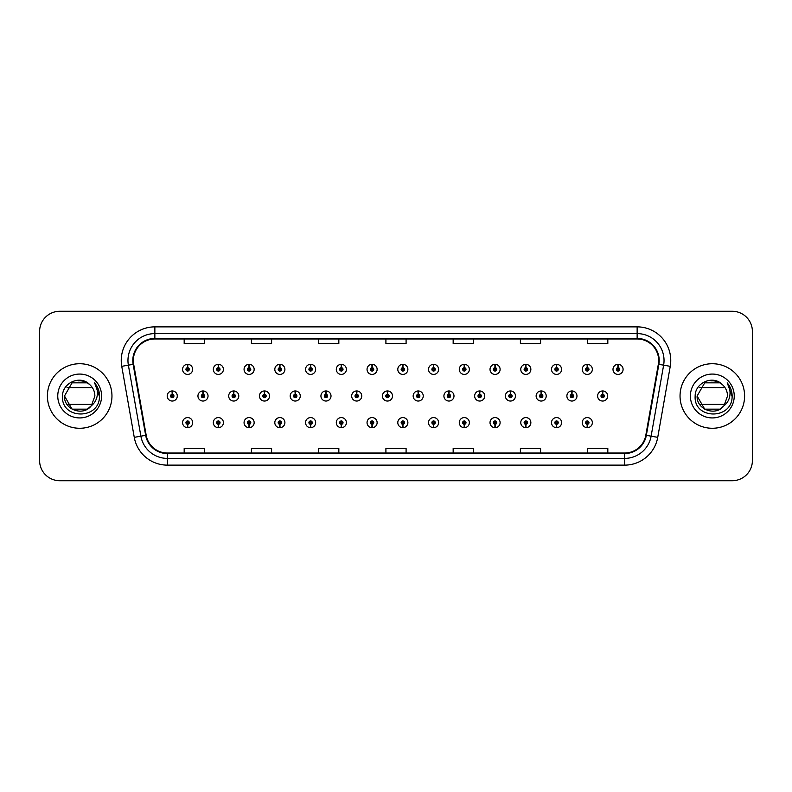 <?xml version="1.0" encoding="UTF-8"?>
<svg xmlns="http://www.w3.org/2000/svg" width="792" height="792" viewBox="0 0 792 792"><rect width="100%" height="100%" fill="white"/><g stroke="black" fill="none" stroke-linecap="round" stroke-linejoin="round"><path stroke-width="1.19" d="M372.012 424.304L371.864 427.67A5.039 5.039 0 0 0 372.309 427.67L372.161 424.304A1.683 1.683 0 0 0 373.765 422.631A1.683 1.683 0 0 0 372.091 420.948A1.683 1.683 0 0 0 370.408 422.631A1.683 1.683 0 0 0 372.012 424.304L372.062 423.304A0.673 0.673 0 0 1 371.418 422.631A0.673 0.673 0 0 1 372.091 421.958A0.673 0.673 0 0 1 372.765 422.631A0.673 0.673 0 0 1 372.121 423.304L372.161 424.304M310.523 424.304L310.375 427.67A5.039 5.039 0 0 0 310.82 427.67L310.672 424.304A1.683 1.683 0 0 0 312.276 422.631A1.683 1.683 0 0 0 310.603 420.948A1.683 1.683 0 0 0 308.92 422.631A1.683 1.683 0 0 0 310.523 424.304L310.573 423.304A0.673 0.673 0 0 1 309.929 422.631A0.673 0.673 0 0 1 310.603 421.958A0.673 0.673 0 0 1 311.276 422.631A0.673 0.673 0 0 1 310.632 423.304L310.672 424.304M279.784 424.304L279.635 427.67A5.039 5.039 0 0 0 280.071 427.67L279.923 424.304A1.683 1.683 0 0 0 281.536 422.631A1.683 1.683 0 0 0 279.853 420.948A1.683 1.683 0 0 0 278.17 422.631A1.683 1.683 0 0 0 279.784 424.304L279.823 423.304A0.673 0.673 0 0 1 279.18 422.631A0.673 0.673 0 0 1 279.853 421.958A0.673 0.673 0 0 1 280.526 422.631A0.673 0.673 0 0 1 279.883 423.304L279.923 424.304M249.035 424.304L248.886 427.67A5.039 5.039 0 0 0 249.332 427.67L249.183 424.304A1.683 1.683 0 0 0 250.787 422.631A1.683 1.683 0 0 0 249.114 420.948A1.683 1.683 0 0 0 247.431 422.631A1.683 1.683 0 0 0 249.035 424.304L249.084 423.304A0.673 0.673 0 0 1 248.44 422.631A0.673 0.673 0 0 1 249.114 421.958A0.673 0.673 0 0 1 249.777 422.631A0.673 0.673 0 0 1 249.143 423.304L249.183 424.304M218.295 424.304L218.147 427.67A5.039 5.039 0 0 0 218.582 427.67L218.434 424.304A1.683 1.683 0 0 0 220.047 422.631A1.683 1.683 0 0 0 218.364 420.948A1.683 1.683 0 0 0 216.681 422.631A1.683 1.683 0 0 0 218.295 424.304L218.335 423.304A0.673 0.673 0 0 1 217.691 422.631A0.673 0.673 0 0 1 218.364 421.958A0.673 0.673 0 0 1 219.037 422.631A0.673 0.673 0 0 1 218.394 423.304L218.434 424.304M341.273 424.304L341.124 427.67A5.039 5.039 0 0 0 341.56 427.67L341.421 424.304A1.683 1.683 0 0 0 343.025 422.631A1.683 1.683 0 0 0 341.342 420.948A1.683 1.683 0 0 0 339.659 422.631A1.683 1.683 0 0 0 341.273 424.304L341.312 423.304A0.673 0.673 0 0 1 340.669 422.631A0.673 0.673 0 0 1 341.342 421.958A0.673 0.673 0 0 1 342.015 422.631A0.673 0.673 0 0 1 341.372 423.304L341.421 424.304M402.762 424.304L402.613 427.67A5.039 5.039 0 0 0 403.049 427.67L402.91 424.304A1.683 1.683 0 0 0 404.514 422.631A1.683 1.683 0 0 0 402.831 420.948A1.683 1.683 0 0 0 401.148 422.631A1.683 1.683 0 0 0 402.762 424.304L402.801 423.304A0.673 0.673 0 0 1 402.158 422.631A0.673 0.673 0 0 1 402.831 421.958A0.673 0.673 0 0 1 403.504 422.631A0.673 0.673 0 0 1 402.861 423.304L402.91 424.304M433.501 424.304L433.353 427.67A5.039 5.039 0 0 0 433.798 427.67L433.65 424.304A1.683 1.683 0 0 0 435.253 422.631A1.683 1.683 0 0 0 433.58 420.948A1.683 1.683 0 0 0 431.897 422.631A1.683 1.683 0 0 0 433.501 424.304L433.551 423.304A0.673 0.673 0 0 1 432.907 422.631A0.673 0.673 0 0 1 433.58 421.958A0.673 0.673 0 0 1 434.254 422.631A0.673 0.673 0 0 1 433.61 423.304L433.65 424.304M464.251 424.304L464.102 427.67A5.039 5.039 0 0 0 464.538 427.67L464.399 424.304A1.683 1.683 0 0 0 466.003 422.631A1.683 1.683 0 0 0 464.32 420.948A1.683 1.683 0 0 0 462.637 422.631A1.683 1.683 0 0 0 464.251 424.304L464.29 423.304A0.673 0.673 0 0 1 463.647 422.631A0.673 0.673 0 0 1 464.32 421.958A0.673 0.673 0 0 1 464.993 422.631A0.673 0.673 0 0 1 464.35 423.304L464.399 424.304M494.99 424.304L494.842 427.67A5.039 5.039 0 0 0 495.287 427.67L495.139 424.304A1.683 1.683 0 0 0 496.742 422.631A1.683 1.683 0 0 0 495.069 420.948A1.683 1.683 0 0 0 493.386 422.631A1.683 1.683 0 0 0 494.99 424.304L495.04 423.304A0.673 0.673 0 0 1 494.396 422.631A0.673 0.673 0 0 1 495.069 421.958A0.673 0.673 0 0 1 495.743 422.631A0.673 0.673 0 0 1 495.099 423.304L495.139 424.304M525.739 424.304L525.591 427.67A5.039 5.039 0 0 0 526.027 427.67L525.888 424.304A1.683 1.683 0 0 0 527.492 422.631A1.683 1.683 0 0 0 525.809 420.948A1.683 1.683 0 0 0 524.126 422.631A1.683 1.683 0 0 0 525.739 424.304L525.779 423.304A0.673 0.673 0 0 1 525.136 422.631A0.673 0.673 0 0 1 525.809 421.958A0.673 0.673 0 0 1 526.482 422.631A0.673 0.673 0 0 1 525.838 423.304L525.888 424.304M556.479 424.304L556.331 427.67A5.039 5.039 0 0 0 556.776 427.67L556.627 424.304A1.683 1.683 0 0 0 558.231 422.631A1.683 1.683 0 0 0 556.558 420.948A1.683 1.683 0 0 0 554.875 422.631A1.683 1.683 0 0 0 556.479 424.304L556.529 423.304A0.673 0.673 0 0 1 555.885 422.631A0.673 0.673 0 0 1 556.558 421.958A0.673 0.673 0 0 1 557.231 422.631A0.673 0.673 0 0 1 556.588 423.304L556.627 424.304M587.228 424.304L587.08 427.67A5.039 5.039 0 0 0 587.516 427.67L587.377 424.304A1.683 1.683 0 0 0 588.981 422.631A1.683 1.683 0 0 0 587.298 420.948A1.683 1.683 0 0 0 585.615 422.631A1.683 1.683 0 0 0 587.228 424.304L587.268 423.304A0.673 0.673 0 0 1 586.624 422.631A0.673 0.673 0 0 1 587.298 421.958A0.673 0.673 0 0 1 587.971 422.631A0.673 0.673 0 0 1 587.327 423.304L587.377 424.304M187.546 424.304L187.397 427.67A5.039 5.039 0 0 0 187.843 427.67L187.694 424.304A1.683 1.683 0 0 0 189.298 422.631A1.683 1.683 0 0 0 187.625 420.948A1.683 1.683 0 0 0 185.942 422.631A1.683 1.683 0 0 0 187.546 424.304L187.595 423.304A0.673 0.673 0 0 1 186.952 422.631A0.673 0.673 0 0 1 187.625 421.958A0.673 0.673 0 0 1 188.288 422.631A0.673 0.673 0 0 1 187.655 423.304L187.694 424.304M387.536 394.317L387.684 390.961A5.039 5.039 0 0 0 387.238 390.961L387.387 394.317A1.683 1.683 0 0 0 385.783 396A1.683 1.683 0 0 0 387.456 397.683A1.683 1.683 0 0 0 389.139 396A1.683 1.683 0 0 0 387.536 394.317L387.486 395.327A0.673 0.673 0 0 1 388.13 396A0.673 0.673 0 0 1 387.456 396.673A0.673 0.673 0 0 1 386.783 396A0.673 0.673 0 0 1 387.427 395.327L387.387 394.317M295.297 394.317L295.446 390.961A5.039 5.039 0 0 0 295.01 390.961L295.149 394.317A1.683 1.683 0 0 0 293.545 396A1.683 1.683 0 0 0 295.228 397.683A1.683 1.683 0 0 0 296.911 396A1.683 1.683 0 0 0 295.297 394.317L295.258 395.327A0.673 0.673 0 0 1 295.901 396A0.673 0.673 0 0 1 295.228 396.673A0.673 0.673 0 0 1 294.555 396A0.673 0.673 0 0 1 295.198 395.327L295.149 394.317M264.558 394.317L264.706 390.961A5.039 5.039 0 0 0 264.261 390.961L264.409 394.317A1.683 1.683 0 0 0 262.805 396A1.683 1.683 0 0 0 264.478 397.683A1.683 1.683 0 0 0 266.162 396A1.683 1.683 0 0 0 264.558 394.317L264.508 395.327A0.673 0.673 0 0 1 265.152 396A0.673 0.673 0 0 1 264.478 396.673A0.673 0.673 0 0 1 263.805 396A0.673 0.673 0 0 1 264.449 395.327L264.409 394.317M233.808 394.317L233.957 390.961A5.039 5.039 0 0 0 233.521 390.961L233.66 394.317A1.683 1.683 0 0 0 232.056 396A1.683 1.683 0 0 0 233.739 397.683A1.683 1.683 0 0 0 235.422 396A1.683 1.683 0 0 0 233.808 394.317L233.769 395.327A0.673 0.673 0 0 1 234.412 396A0.673 0.673 0 0 1 233.739 396.673A0.673 0.673 0 0 1 233.066 396A0.673 0.673 0 0 1 233.709 395.327L233.66 394.317M326.047 394.317L326.195 390.961A5.039 5.039 0 0 0 325.75 390.961L325.898 394.317A1.683 1.683 0 0 0 324.294 396A1.683 1.683 0 0 0 325.967 397.683A1.683 1.683 0 0 0 327.65 396A1.683 1.683 0 0 0 326.047 394.317L325.997 395.327A0.673 0.673 0 0 1 326.641 396A0.673 0.673 0 0 1 325.967 396.673A0.673 0.673 0 0 1 325.294 396A0.673 0.673 0 0 1 325.938 395.327L325.898 394.317M356.786 394.317L356.935 390.961A5.039 5.039 0 0 0 356.499 390.961L356.638 394.317A1.683 1.683 0 0 0 355.034 396A1.683 1.683 0 0 0 356.717 397.683A1.683 1.683 0 0 0 358.4 396A1.683 1.683 0 0 0 356.786 394.317L356.747 395.327A0.673 0.673 0 0 1 357.39 396A0.673 0.673 0 0 1 356.717 396.673A0.673 0.673 0 0 1 356.044 396A0.673 0.673 0 0 1 356.687 395.327L356.638 394.317M203.069 394.317L203.217 390.961A5.039 5.039 0 0 0 202.772 390.961L202.92 394.317A1.683 1.683 0 0 0 201.307 396A1.683 1.683 0 0 0 202.99 397.683A1.683 1.683 0 0 0 204.673 396A1.683 1.683 0 0 0 203.069 394.317L203.019 395.327A0.673 0.673 0 0 1 203.663 396A0.673 0.673 0 0 1 202.99 396.673A0.673 0.673 0 0 1 202.316 396A0.673 0.673 0 0 1 202.96 395.327L202.92 394.317M418.275 394.317L418.423 390.961A5.039 5.039 0 0 0 417.988 390.961L418.127 394.317A1.683 1.683 0 0 0 416.523 396A1.683 1.683 0 0 0 418.206 397.683A1.683 1.683 0 0 0 419.889 396A1.683 1.683 0 0 0 418.275 394.317L418.235 395.327A0.673 0.673 0 0 1 418.879 396A0.673 0.673 0 0 1 418.206 396.673A0.673 0.673 0 0 1 417.532 396A0.673 0.673 0 0 1 418.176 395.327L418.127 394.317M449.024 394.317L449.173 390.961A5.039 5.039 0 0 0 448.727 390.961L448.876 394.317A1.683 1.683 0 0 0 447.272 396A1.683 1.683 0 0 0 448.945 397.683A1.683 1.683 0 0 0 450.628 396A1.683 1.683 0 0 0 449.024 394.317L448.975 395.327A0.673 0.673 0 0 1 449.618 396A0.673 0.673 0 0 1 448.945 396.673A0.673 0.673 0 0 1 448.272 396A0.673 0.673 0 0 1 448.916 395.327L448.876 394.317M479.764 394.317L479.912 390.961A5.039 5.039 0 0 0 479.477 390.961L479.615 394.317A1.683 1.683 0 0 0 478.012 396A1.683 1.683 0 0 0 479.695 397.683A1.683 1.683 0 0 0 481.378 396A1.683 1.683 0 0 0 479.764 394.317L479.724 395.327A0.673 0.673 0 0 1 480.368 396A0.673 0.673 0 0 1 479.695 396.673A0.673 0.673 0 0 1 479.021 396A0.673 0.673 0 0 1 479.665 395.327L479.615 394.317M510.513 394.317L510.662 390.961A5.039 5.039 0 0 0 510.216 390.961L510.365 394.317A1.683 1.683 0 0 0 508.761 396A1.683 1.683 0 0 0 510.434 397.683A1.683 1.683 0 0 0 512.117 396A1.683 1.683 0 0 0 510.513 394.317L510.464 395.327A0.673 0.673 0 0 1 511.107 396A0.673 0.673 0 0 1 510.434 396.673A0.673 0.673 0 0 1 509.761 396A0.673 0.673 0 0 1 510.404 395.327L510.365 394.317M541.253 394.317L541.401 390.961A5.039 5.039 0 0 0 540.966 390.961L541.104 394.317A1.683 1.683 0 0 0 539.5 396A1.683 1.683 0 0 0 541.183 397.683A1.683 1.683 0 0 0 542.866 396A1.683 1.683 0 0 0 541.253 394.317L541.213 395.327A0.673 0.673 0 0 1 541.857 396A0.673 0.673 0 0 1 541.183 396.673A0.673 0.673 0 0 1 540.51 396A0.673 0.673 0 0 1 541.154 395.327L541.104 394.317M572.002 394.317L572.151 390.961A5.039 5.039 0 0 0 571.705 390.961L571.854 394.317A1.683 1.683 0 0 0 570.25 396A1.683 1.683 0 0 0 571.923 397.683A1.683 1.683 0 0 0 573.606 396A1.683 1.683 0 0 0 572.002 394.317L571.953 395.327A0.673 0.673 0 0 1 572.596 396A0.673 0.673 0 0 1 571.923 396.673A0.673 0.673 0 0 1 571.25 396A0.673 0.673 0 0 1 571.893 395.327L571.854 394.317M602.742 394.317L602.89 390.961A5.039 5.039 0 0 0 602.455 390.961L602.603 394.317A1.683 1.683 0 0 0 600.989 396A1.683 1.683 0 0 0 602.672 397.683A1.683 1.683 0 0 0 604.355 396A1.683 1.683 0 0 0 602.742 394.317L602.702 395.327A0.673 0.673 0 0 1 603.346 396A0.673 0.673 0 0 1 602.672 396.673A0.673 0.673 0 0 1 601.999 396A0.673 0.673 0 0 1 602.643 395.327L602.603 394.317M172.319 394.317L172.468 390.961A5.039 5.039 0 0 0 172.032 390.961L172.171 394.317A1.683 1.683 0 0 0 170.567 396A1.683 1.683 0 0 0 172.25 397.683A1.683 1.683 0 0 0 173.933 396A1.683 1.683 0 0 0 172.319 394.317L172.28 395.327A0.673 0.673 0 0 1 172.923 396A0.673 0.673 0 0 1 172.25 396.673A0.673 0.673 0 0 1 171.577 396A0.673 0.673 0 0 1 172.22 395.327L172.171 394.317M402.91 367.696L403.049 364.33A5.039 5.039 0 0 0 402.613 364.33L402.762 367.696A1.683 1.683 0 0 0 401.148 369.369A1.683 1.683 0 0 0 402.831 371.052A1.683 1.683 0 0 0 404.514 369.369A1.683 1.683 0 0 0 402.91 367.696L402.861 368.696A0.673 0.673 0 0 1 403.504 369.369A0.673 0.673 0 0 1 402.831 370.042A0.673 0.673 0 0 1 402.158 369.369A0.673 0.673 0 0 1 402.801 368.696L402.762 367.696M372.161 367.696L372.309 364.33A5.039 5.039 0 0 0 371.864 364.33L372.012 367.696A1.683 1.683 0 0 0 370.408 369.369A1.683 1.683 0 0 0 372.091 371.052A1.683 1.683 0 0 0 373.765 369.369A1.683 1.683 0 0 0 372.161 367.696L372.121 368.696A0.673 0.673 0 0 1 372.765 369.369A0.673 0.673 0 0 1 372.091 370.042A0.673 0.673 0 0 1 371.418 369.369A0.673 0.673 0 0 1 372.062 368.696L372.012 367.696M310.672 367.696L310.82 364.33A5.039 5.039 0 0 0 310.375 364.33L310.523 367.696A1.683 1.683 0 0 0 308.92 369.369A1.683 1.683 0 0 0 310.603 371.052A1.683 1.683 0 0 0 312.276 369.369A1.683 1.683 0 0 0 310.672 367.696L310.632 368.696A0.673 0.673 0 0 1 311.276 369.369A0.673 0.673 0 0 1 310.603 370.042A0.673 0.673 0 0 1 309.929 369.369A0.673 0.673 0 0 1 310.573 368.696L310.523 367.696M279.923 367.696L280.071 364.33A5.039 5.039 0 0 0 279.635 364.33L279.784 367.696A1.683 1.683 0 0 0 278.17 369.369A1.683 1.683 0 0 0 279.853 371.052A1.683 1.683 0 0 0 281.536 369.369A1.683 1.683 0 0 0 279.923 367.696L279.883 368.696A0.673 0.673 0 0 1 280.526 369.369A0.673 0.673 0 0 1 279.853 370.042A0.673 0.673 0 0 1 279.18 369.369A0.673 0.673 0 0 1 279.823 368.696L279.784 367.696M249.183 367.696L249.332 364.33A5.039 5.039 0 0 0 248.886 364.33L249.035 367.696A1.683 1.683 0 0 0 247.431 369.369A1.683 1.683 0 0 0 249.114 371.052A1.683 1.683 0 0 0 250.787 369.369A1.683 1.683 0 0 0 249.183 367.696L249.143 368.696A0.673 0.673 0 0 1 249.777 369.369A0.673 0.673 0 0 1 249.114 370.042A0.673 0.673 0 0 1 248.44 369.369A0.673 0.673 0 0 1 249.084 368.696L249.035 367.696M218.434 367.696L218.582 364.33A5.039 5.039 0 0 0 218.147 364.33L218.295 367.696A1.683 1.683 0 0 0 216.681 369.369A1.683 1.683 0 0 0 218.364 371.052A1.683 1.683 0 0 0 220.047 369.369A1.683 1.683 0 0 0 218.434 367.696L218.394 368.696A0.673 0.673 0 0 1 219.037 369.369A0.673 0.673 0 0 1 218.364 370.042A0.673 0.673 0 0 1 217.691 369.369A0.673 0.673 0 0 1 218.335 368.696L218.295 367.696M341.421 367.696L341.56 364.33A5.039 5.039 0 0 0 341.124 364.33L341.273 367.696A1.683 1.683 0 0 0 339.659 369.369A1.683 1.683 0 0 0 341.342 371.052A1.683 1.683 0 0 0 343.025 369.369A1.683 1.683 0 0 0 341.421 367.696L341.372 368.696A0.673 0.673 0 0 1 342.015 369.369A0.673 0.673 0 0 1 341.342 370.042A0.673 0.673 0 0 1 340.669 369.369A0.673 0.673 0 0 1 341.312 368.696L341.273 367.696M433.65 367.696L433.798 364.33A5.039 5.039 0 0 0 433.353 364.33L433.501 367.696A1.683 1.683 0 0 0 431.897 369.369A1.683 1.683 0 0 0 433.58 371.052A1.683 1.683 0 0 0 435.253 369.369A1.683 1.683 0 0 0 433.65 367.696L433.61 368.696A0.673 0.673 0 0 1 434.254 369.369A0.673 0.673 0 0 1 433.58 370.042A0.673 0.673 0 0 1 432.907 369.369A0.673 0.673 0 0 1 433.551 368.696L433.501 367.696M464.399 367.696L464.538 364.33A5.039 5.039 0 0 0 464.102 364.33L464.251 367.696A1.683 1.683 0 0 0 462.637 369.369A1.683 1.683 0 0 0 464.32 371.052A1.683 1.683 0 0 0 466.003 369.369A1.683 1.683 0 0 0 464.399 367.696L464.35 368.696A0.673 0.673 0 0 1 464.993 369.369A0.673 0.673 0 0 1 464.32 370.042A0.673 0.673 0 0 1 463.647 369.369A0.673 0.673 0 0 1 464.29 368.696L464.251 367.696M495.139 367.696L495.287 364.33A5.039 5.039 0 0 0 494.842 364.33L494.99 367.696A1.683 1.683 0 0 0 493.386 369.369A1.683 1.683 0 0 0 495.069 371.052A1.683 1.683 0 0 0 496.742 369.369A1.683 1.683 0 0 0 495.139 367.696L495.099 368.696A0.673 0.673 0 0 1 495.743 369.369A0.673 0.673 0 0 1 495.069 370.042A0.673 0.673 0 0 1 494.396 369.369A0.673 0.673 0 0 1 495.04 368.696L494.99 367.696M525.888 367.696L526.027 364.33A5.039 5.039 0 0 0 525.591 364.33L525.739 367.696A1.683 1.683 0 0 0 524.126 369.369A1.683 1.683 0 0 0 525.809 371.052A1.683 1.683 0 0 0 527.492 369.369A1.683 1.683 0 0 0 525.888 367.696L525.838 368.696A0.673 0.673 0 0 1 526.482 369.369A0.673 0.673 0 0 1 525.809 370.042A0.673 0.673 0 0 1 525.136 369.369A0.673 0.673 0 0 1 525.779 368.696L525.739 367.696M556.627 367.696L556.776 364.33A5.039 5.039 0 0 0 556.331 364.33L556.479 367.696A1.683 1.683 0 0 0 554.875 369.369A1.683 1.683 0 0 0 556.558 371.052A1.683 1.683 0 0 0 558.231 369.369A1.683 1.683 0 0 0 556.627 367.696L556.588 368.696A0.673 0.673 0 0 1 557.231 369.369A0.673 0.673 0 0 1 556.558 370.042A0.673 0.673 0 0 1 555.885 369.369A0.673 0.673 0 0 1 556.529 368.696L556.479 367.696M587.377 367.696L587.516 364.33A5.039 5.039 0 0 0 587.08 364.33L587.228 367.696A1.683 1.683 0 0 0 585.615 369.369A1.683 1.683 0 0 0 587.298 371.052A1.683 1.683 0 0 0 588.981 369.369A1.683 1.683 0 0 0 587.377 367.696L587.327 368.696A0.673 0.673 0 0 1 587.971 369.369A0.673 0.673 0 0 1 587.298 370.042A0.673 0.673 0 0 1 586.624 369.369A0.673 0.673 0 0 1 587.268 368.696L587.228 367.696M618.116 367.696L618.265 364.33A5.039 5.039 0 0 0 617.819 364.33L617.968 367.696A1.683 1.683 0 0 0 616.364 369.369A1.683 1.683 0 0 0 618.047 371.052A1.683 1.683 0 0 0 619.72 369.369A1.683 1.683 0 0 0 618.116 367.696L618.077 368.696A0.673 0.673 0 0 1 618.72 369.369A0.673 0.673 0 0 1 618.047 370.042A0.673 0.673 0 0 1 617.374 369.369A0.673 0.673 0 0 1 618.017 368.696L617.968 367.696M187.694 367.696L187.843 364.33A5.039 5.039 0 0 0 187.397 364.33L187.546 367.696A1.683 1.683 0 0 0 185.942 369.369A1.683 1.683 0 0 0 187.625 371.052A1.683 1.683 0 0 0 189.298 369.369A1.683 1.683 0 0 0 187.694 367.696L187.655 368.696A0.673 0.673 0 0 1 188.288 369.369A0.673 0.673 0 0 1 187.625 370.042A0.673 0.673 0 0 1 186.952 369.369A0.673 0.673 0 0 1 187.595 368.696L187.546 367.696M47.401 396A32.274 32.274 0 0 0 79.675 428.274A32.274 32.274 0 0 0 111.959 396A32.274 32.274 0 0 0 79.675 363.726A32.274 32.274 0 0 0 47.401 396A32.274 32.274 0 0 0 79.675 428.274A32.274 32.274 0 0 0 111.959 396A32.274 32.274 0 0 0 79.675 363.726A32.274 32.274 0 0 0 47.401 396M680.041 396A32.274 32.274 0 0 0 712.325 428.274A32.274 32.274 0 0 0 744.599 396A32.274 32.274 0 0 0 712.325 363.726A32.274 32.274 0 0 0 680.041 396A32.274 32.274 0 0 0 712.325 428.274A32.274 32.274 0 0 0 744.599 396A32.274 32.274 0 0 0 712.325 363.726A32.274 32.274 0 0 0 680.041 396M133.343 360.499A21.523 21.523 0 0 1 154.856 338.976L637.144 338.976A21.523 21.523 0 0 1 658.33 364.231L645.817 435.244A21.523 21.523 0 0 1 624.621 453.024L167.379 453.024A21.523 21.523 0 0 1 146.183 435.244L133.67 364.231A21.523 21.523 0 0 1 133.343 360.499M132.799 360.499A22.057 22.057 0 0 0 133.135 364.32L145.659 435.333A22.057 22.057 0 0 0 167.379 453.559L624.621 453.559A22.057 22.057 0 0 0 646.341 435.333L658.865 364.32A22.057 22.057 0 0 0 637.144 338.441L154.856 338.441A22.057 22.057 0 0 0 132.799 360.499M121.75 366.33A33.62 33.62 0 0 1 154.856 326.868L637.144 326.868A33.62 33.62 0 0 1 670.25 366.33L657.736 437.342A33.62 33.62 0 0 1 624.621 465.132L167.379 465.132A33.62 33.62 0 0 1 134.264 437.342L121.75 366.33L128.373 365.162A26.898 26.898 0 0 1 154.856 333.6L637.144 333.6A26.898 26.898 0 0 1 663.627 365.162L651.113 436.174A26.898 26.898 0 0 1 624.621 458.4L167.379 458.4A26.898 26.898 0 0 1 140.887 436.174L128.373 365.162A26.898 26.898 0 0 1 127.957 360.499M752.4 331.442A20.176 20.176 0 0 0 732.224 311.276L59.776 311.276A20.176 20.176 0 0 0 39.6 331.442L39.6 460.558A20.176 20.176 0 0 0 59.776 480.724L732.224 480.724A20.176 20.176 0 0 0 752.4 460.558L752.4 331.442L752.4 460.558M646.341 435.333L651.113 436.174L663.627 365.162L670.25 366.33M385.912 338.976L385.912 343.53L406.088 343.53L406.088 338.976M318.671 338.976L318.671 343.53L338.837 343.53L338.837 338.976M251.42 338.976L251.42 343.53L271.597 343.53L271.597 338.976M184.18 338.976L184.18 343.53L204.356 343.53L204.356 338.976M453.163 338.976L453.163 343.53L473.329 343.53L473.329 338.976M520.403 338.976L520.403 343.53L540.58 343.53L540.58 338.976M587.644 338.976L587.644 343.53L607.82 343.53L607.82 338.976M406.088 453.024L406.088 448.47L385.912 448.47L385.912 453.024M338.837 453.024L338.837 448.47L318.671 448.47L318.671 453.024M271.597 453.024L271.597 448.47L251.42 448.47L251.42 453.024M204.356 453.024L204.356 448.47L184.18 448.47L184.18 453.024M473.329 453.024L473.329 448.47L453.163 448.47L453.163 453.024M540.58 453.024L540.58 448.47L520.403 448.47L520.403 453.024M607.82 453.024L607.82 448.47L587.644 448.47L587.644 453.024M39.6 331.442L39.6 460.558M732.224 311.276L59.776 311.276M59.776 480.724L732.224 480.724M192.664 369.369A5.039 5.039 0 0 0 187.843 364.33A5.039 5.039 0 0 1 192.664 369.369A5.039 5.039 0 0 1 187.625 374.418A5.039 5.039 0 0 1 182.576 369.369A5.039 5.039 0 0 1 187.397 364.33M177.289 396A5.039 5.039 0 0 0 172.468 390.961A5.039 5.039 0 0 1 177.289 396A5.039 5.039 0 0 1 172.25 401.039A5.039 5.039 0 0 1 167.201 396A5.039 5.039 0 0 1 172.032 390.961M182.576 422.631A5.039 5.039 0 0 0 187.397 427.67A5.039 5.039 0 0 1 182.576 422.631A5.039 5.039 0 0 1 187.625 417.582A5.039 5.039 0 0 1 192.664 422.631A5.039 5.039 0 0 1 187.843 427.67M87.278 409.167A15.206 15.206 0 0 0 92.347 404.405L67.013 404.405M91.199 405.92L87.278 409.167L72.082 409.167L64.479 396L72.082 382.833L87.278 382.833L89.654 384.536C80.289 374.715 62.36 382.803 62.518 396C60.806 419.463 98.851 420.077 99.465 397.138L99.505 396C99.445 391.01 97.782 386.635 94.525 382.863C97.01 386.932 97.881 391.317 97.149 396C96.456 399.94 94.535 403.178 91.387 405.702L87.278 409.167L72.082 409.167L64.479 396L72.082 409.167L87.278 409.167L91.387 405.702L87.278 409.167L72.082 409.167L64.479 396L72.082 409.167L87.278 409.167L91.387 405.702L88.476 408.395M64.479 396C63.697 409.494 82.814 416.592 91.04 406.098L89.209 407.84M88.437 408.425L91.387 405.702L94.882 396C94.793 391.426 93.05 387.605 89.654 384.536A15.206 15.206 0 0 0 78.368 380.853M57.757 396A21.928 21.928 0 0 0 79.675 417.928A21.928 21.928 0 0 0 101.604 396A21.928 21.928 0 0 0 79.675 374.072A21.928 21.928 0 0 0 57.757 396M67.013 387.595L90.902 387.595M94.674 383.031L99.495 396.574L94.674 383.031M719.918 409.167A15.206 15.206 0 0 0 724.987 404.405L699.653 404.405M723.838 405.92L720.71 408.682M697.118 396L704.722 382.833L719.918 382.833L722.304 384.536C712.929 374.715 695 382.803 695.158 396C693.446 419.463 731.501 420.077 732.115 397.138L732.145 396C732.085 391.01 730.432 386.635 727.165 382.863C729.65 386.932 730.521 391.317 729.788 396C729.105 399.94 727.185 403.178 724.027 405.702L719.918 409.167L704.722 409.167L697.118 396C696.346 409.494 715.453 416.592 723.69 406.098L720.671 408.702M711.008 380.853A15.206 15.206 0 0 1 722.304 384.536C725.7 387.605 727.432 391.426 727.521 396L724.027 405.702L720.611 408.741M690.396 396A21.928 21.928 0 0 0 712.325 417.928A21.928 21.928 0 0 0 734.243 396A21.928 21.928 0 0 0 712.325 374.072A21.928 21.928 0 0 0 690.396 396M699.653 387.595L723.542 387.595M727.313 383.031L732.135 396.574L727.313 383.031M223.403 369.369A5.039 5.039 0 0 0 218.582 364.33A5.039 5.039 0 0 1 223.403 369.369A5.039 5.039 0 0 1 218.364 374.418A5.039 5.039 0 0 1 213.325 369.369A5.039 5.039 0 0 1 218.147 364.33M254.153 369.369A5.039 5.039 0 0 0 249.332 364.33A5.039 5.039 0 0 1 254.153 369.369A5.039 5.039 0 0 1 249.114 374.418A5.039 5.039 0 0 1 244.065 369.369A5.039 5.039 0 0 1 248.886 364.33M284.902 369.369A5.039 5.039 0 0 0 280.071 364.33A5.039 5.039 0 0 1 284.902 369.369A5.039 5.039 0 0 1 279.853 374.418A5.039 5.039 0 0 1 274.814 369.369A5.039 5.039 0 0 1 279.635 364.33M315.642 369.369A5.039 5.039 0 0 0 310.82 364.33A5.039 5.039 0 0 1 315.642 369.369A5.039 5.039 0 0 1 310.603 374.418A5.039 5.039 0 0 1 305.554 369.369A5.039 5.039 0 0 1 310.375 364.33M213.325 422.631A5.039 5.039 0 0 0 218.147 427.67A5.039 5.039 0 0 1 213.325 422.631A5.039 5.039 0 0 1 218.364 417.582A5.039 5.039 0 0 1 223.403 422.631A5.039 5.039 0 0 1 218.582 427.67M244.065 422.631A5.039 5.039 0 0 0 248.886 427.67A5.039 5.039 0 0 1 244.065 422.631A5.039 5.039 0 0 1 249.114 417.582A5.039 5.039 0 0 1 254.153 422.631A5.039 5.039 0 0 1 249.332 427.67M274.814 422.631A5.039 5.039 0 0 0 279.635 427.67A5.039 5.039 0 0 1 274.814 422.631A5.039 5.039 0 0 1 279.853 417.582A5.039 5.039 0 0 1 284.902 422.631A5.039 5.039 0 0 1 280.071 427.67M305.554 422.631A5.039 5.039 0 0 0 310.375 427.67A5.039 5.039 0 0 1 305.554 422.631A5.039 5.039 0 0 1 310.603 417.582A5.039 5.039 0 0 1 315.642 422.631A5.039 5.039 0 0 1 310.82 427.67L310.702 424.977M208.039 396A5.039 5.039 0 0 0 203.217 390.961A5.039 5.039 0 0 1 208.039 396A5.039 5.039 0 0 1 202.99 401.039A5.039 5.039 0 0 1 197.95 396A5.039 5.039 0 0 1 202.772 390.961M238.778 396A5.039 5.039 0 0 0 233.957 390.961A5.039 5.039 0 0 1 238.778 396A5.039 5.039 0 0 1 233.739 401.039A5.039 5.039 0 0 1 228.69 396A5.039 5.039 0 0 1 233.521 390.961M269.527 396A5.039 5.039 0 0 0 264.706 390.961A5.039 5.039 0 0 1 269.527 396A5.039 5.039 0 0 1 264.478 401.039A5.039 5.039 0 0 1 259.439 396A5.039 5.039 0 0 1 264.261 390.961M300.267 396A5.039 5.039 0 0 0 295.446 390.961A5.039 5.039 0 0 1 300.267 396A5.039 5.039 0 0 1 295.228 401.039A5.039 5.039 0 0 1 290.179 396A5.039 5.039 0 0 1 295.01 390.961L295.119 393.644M346.391 369.369A5.039 5.039 0 0 0 341.56 364.33A5.039 5.039 0 0 1 346.391 369.369A5.039 5.039 0 0 1 341.342 374.418A5.039 5.039 0 0 1 336.303 369.369A5.039 5.039 0 0 1 341.124 364.33M377.131 369.369A5.039 5.039 0 0 0 372.309 364.33A5.039 5.039 0 0 1 377.131 369.369A5.039 5.039 0 0 1 372.091 374.418A5.039 5.039 0 0 1 367.043 369.369A5.039 5.039 0 0 1 371.864 364.33M407.88 369.369A5.039 5.039 0 0 0 403.049 364.33A5.039 5.039 0 0 1 407.88 369.369A5.039 5.039 0 0 1 402.831 374.418A5.039 5.039 0 0 1 397.792 369.369A5.039 5.039 0 0 1 402.613 364.33M438.62 369.369A5.039 5.039 0 0 0 433.798 364.33A5.039 5.039 0 0 1 438.62 369.369A5.039 5.039 0 0 1 433.58 374.418A5.039 5.039 0 0 1 428.531 369.369A5.039 5.039 0 0 1 433.353 364.33M331.016 396A5.039 5.039 0 0 0 326.195 390.961A5.039 5.039 0 0 1 331.016 396A5.039 5.039 0 0 1 325.967 401.039A5.039 5.039 0 0 1 320.928 396A5.039 5.039 0 0 1 325.75 390.961L325.868 393.644M361.756 396A5.039 5.039 0 0 0 356.935 390.961A5.039 5.039 0 0 1 361.756 396A5.039 5.039 0 0 1 356.717 401.039A5.039 5.039 0 0 1 351.668 396A5.039 5.039 0 0 1 356.499 390.961L356.608 393.644M392.505 396A5.039 5.039 0 0 0 387.684 390.961A5.039 5.039 0 0 1 392.505 396A5.039 5.039 0 0 1 387.456 401.039A5.039 5.039 0 0 1 382.417 396A5.039 5.039 0 0 1 387.238 390.961L387.357 393.644M423.245 396A5.039 5.039 0 0 0 418.423 390.961A5.039 5.039 0 0 1 423.245 396A5.039 5.039 0 0 1 418.206 401.039A5.039 5.039 0 0 1 413.157 396A5.039 5.039 0 0 1 417.988 390.961L418.097 393.644M336.303 422.631A5.039 5.039 0 0 0 341.124 427.67A5.039 5.039 0 0 1 336.303 422.631A5.039 5.039 0 0 1 341.342 417.582A5.039 5.039 0 0 1 346.391 422.631A5.039 5.039 0 0 1 341.56 427.67L341.441 424.977M367.043 422.631A5.039 5.039 0 0 0 371.864 427.67A5.039 5.039 0 0 1 367.043 422.631A5.039 5.039 0 0 1 372.091 417.582A5.039 5.039 0 0 1 377.131 422.631A5.039 5.039 0 0 1 372.309 427.67L372.19 424.977M397.792 422.631A5.039 5.039 0 0 0 402.613 427.67A5.039 5.039 0 0 1 397.792 422.631A5.039 5.039 0 0 1 402.831 417.582A5.039 5.039 0 0 1 407.88 422.631A5.039 5.039 0 0 1 403.049 427.67L402.93 424.977M469.369 369.369A5.039 5.039 0 0 0 464.538 364.33A5.039 5.039 0 0 1 469.369 369.369A5.039 5.039 0 0 1 464.32 374.418A5.039 5.039 0 0 1 459.281 369.369A5.039 5.039 0 0 1 464.102 364.33M500.108 369.369A5.039 5.039 0 0 0 495.287 364.33A5.039 5.039 0 0 1 500.108 369.369A5.039 5.039 0 0 1 495.069 374.418A5.039 5.039 0 0 1 490.02 369.369A5.039 5.039 0 0 1 494.842 364.33M530.858 369.369A5.039 5.039 0 0 0 526.027 364.33A5.039 5.039 0 0 1 530.858 369.369A5.039 5.039 0 0 1 525.809 374.418A5.039 5.039 0 0 1 520.77 369.369A5.039 5.039 0 0 1 525.591 364.33M561.597 369.369A5.039 5.039 0 0 0 556.776 364.33A5.039 5.039 0 0 1 561.597 369.369A5.039 5.039 0 0 1 556.558 374.418A5.039 5.039 0 0 1 551.509 369.369A5.039 5.039 0 0 1 556.331 364.33M592.347 369.369A5.039 5.039 0 0 0 587.516 364.33A5.039 5.039 0 0 1 592.347 369.369A5.039 5.039 0 0 1 587.298 374.418A5.039 5.039 0 0 1 582.259 369.369A5.039 5.039 0 0 1 587.08 364.33M623.086 369.369A5.039 5.039 0 0 0 618.265 364.33A5.039 5.039 0 0 1 623.086 369.369A5.039 5.039 0 0 1 618.047 374.418A5.039 5.039 0 0 1 612.998 369.369A5.039 5.039 0 0 1 617.819 364.33M453.994 396A5.039 5.039 0 0 0 449.173 390.961A5.039 5.039 0 0 1 453.994 396A5.039 5.039 0 0 1 448.945 401.039A5.039 5.039 0 0 1 443.906 396A5.039 5.039 0 0 1 448.727 390.961L448.846 393.644M484.734 396A5.039 5.039 0 0 0 479.912 390.961A5.039 5.039 0 0 1 484.734 396A5.039 5.039 0 0 1 479.695 401.039A5.039 5.039 0 0 1 474.646 396A5.039 5.039 0 0 1 479.477 390.961L479.596 393.644M515.483 396A5.039 5.039 0 0 0 510.662 390.961A5.039 5.039 0 0 1 515.483 396A5.039 5.039 0 0 1 510.434 401.039A5.039 5.039 0 0 1 505.395 396A5.039 5.039 0 0 1 510.216 390.961M546.223 396A5.039 5.039 0 0 0 541.401 390.961A5.039 5.039 0 0 1 546.223 396A5.039 5.039 0 0 1 541.183 401.039A5.039 5.039 0 0 1 536.135 396A5.039 5.039 0 0 1 540.966 390.961M576.972 396A5.039 5.039 0 0 0 572.151 390.961A5.039 5.039 0 0 1 576.972 396A5.039 5.039 0 0 1 571.923 401.039A5.039 5.039 0 0 1 566.884 396A5.039 5.039 0 0 1 571.705 390.961M607.712 396A5.039 5.039 0 0 0 602.89 390.961A5.039 5.039 0 0 1 607.712 396A5.039 5.039 0 0 1 602.672 401.039A5.039 5.039 0 0 1 597.623 396A5.039 5.039 0 0 1 602.455 390.961M428.531 422.631A5.039 5.039 0 0 0 433.353 427.67A5.039 5.039 0 0 1 428.531 422.631A5.039 5.039 0 0 1 433.58 417.582A5.039 5.039 0 0 1 438.62 422.631A5.039 5.039 0 0 1 433.798 427.67L433.679 424.977M459.281 422.631A5.039 5.039 0 0 0 464.102 427.67A5.039 5.039 0 0 1 459.281 422.631A5.039 5.039 0 0 1 464.32 417.582A5.039 5.039 0 0 1 469.369 422.631A5.039 5.039 0 0 1 464.538 427.67L464.429 424.977M490.02 422.631A5.039 5.039 0 0 0 494.842 427.67A5.039 5.039 0 0 1 490.02 422.631A5.039 5.039 0 0 1 495.069 417.582A5.039 5.039 0 0 1 500.108 422.631A5.039 5.039 0 0 1 495.287 427.67L495.168 424.977M520.77 422.631A5.039 5.039 0 0 0 525.591 427.67A5.039 5.039 0 0 1 520.77 422.631A5.039 5.039 0 0 1 525.809 417.582A5.039 5.039 0 0 1 530.858 422.631A5.039 5.039 0 0 1 526.027 427.67M551.509 422.631A5.039 5.039 0 0 0 556.331 427.67A5.039 5.039 0 0 1 551.509 422.631A5.039 5.039 0 0 1 556.558 417.582A5.039 5.039 0 0 1 561.597 422.631A5.039 5.039 0 0 1 556.776 427.67M582.259 422.631A5.039 5.039 0 0 0 587.08 427.67A5.039 5.039 0 0 1 582.259 422.631A5.039 5.039 0 0 1 587.298 417.582A5.039 5.039 0 0 1 592.347 422.631A5.039 5.039 0 0 1 587.516 427.67M637.144 326.868L637.144 338.441M128.373 365.162L133.135 364.32M167.379 465.132L167.379 453.559M624.621 453.559L624.621 465.132M134.264 437.342L145.659 435.333M658.865 364.32L663.627 365.162M154.856 326.868L154.856 338.441M651.113 436.174L657.736 437.342"/></g></svg>
